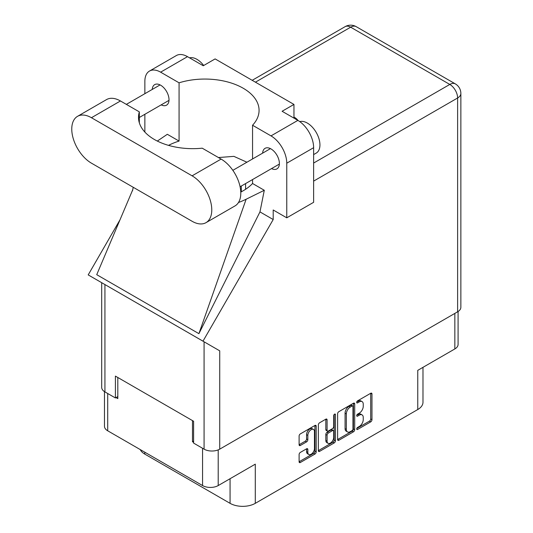 <?xml version="1.0" encoding="UTF-8"?>
<svg xmlns="http://www.w3.org/2000/svg" width="533" height="533" viewBox="0 0 533 533"><rect width="100%" height="100%" fill="white"/><g stroke="black" fill="none" stroke-linecap="round" stroke-linejoin="round"><path stroke-width="0.8" d="M313.484 429.431L312.225 428.705A4.684 2.705 120 0 0 309.886 428.932A4.684 2.705 120 0 0 306.575 434.668L307.834 435.401A4.684 2.705 120 0 1 311.145 429.665A4.684 2.705 120 0 1 313.484 429.431A4.684 2.705 120 0 1 314.457 431.577L314.457 448.52A4.684 2.705 120 0 1 312.411 453.23A4.684 2.705 120 0 1 308.8 454.482A4.684 2.705 120 0 1 307.834 452.344L307.834 449.519A1.752 1.013 120 0 0 307.468 448.713A1.752 1.013 120 0 0 306.595 448.799L300.346 452.41A1.752 1.013 120 0 0 299.106 454.556L299.106 461.778A1.752 1.013 120 0 0 299.466 462.577A1.752 1.013 120 0 0 300.346 462.491L314.95 454.056A1.752 1.013 120 0 0 316.189 451.911L316.189 426.18A1.752 1.013 120 0 0 315.829 425.374A1.752 1.013 120 0 0 314.95 425.461L300.346 433.895A1.752 1.013 120 0 0 299.106 436.041L299.106 444.762A1.752 1.013 120 0 0 299.466 445.568A1.752 1.013 120 0 0 300.346 445.475L306.595 441.87A1.752 1.013 120 0 0 307.834 439.725L307.834 435.401M334.577 414.134L335.444 414.634A1.226 0.706 120 0 0 335.19 414.074A1.226 0.706 120 0 0 334.577 414.134A1.226 0.706 120 0 0 333.711 415.633L333.711 426.5A1.752 1.013 120 0 1 332.472 428.645L328.321 431.037A1.752 1.013 120 0 1 327.449 431.124A1.752 1.013 120 0 1 327.089 430.324L327.089 419.884A1.752 1.013 120 0 0 326.722 419.085A1.752 1.013 120 0 0 325.85 419.171L327.089 419.884M337.609 413.808L337.609 439.545A1.752 1.013 120 0 0 337.975 440.345A1.752 1.013 120 0 0 338.848 440.258L353.459 431.823A1.752 1.013 120 0 0 354.698 429.678L354.698 403.947A1.752 1.013 120 0 0 354.332 403.148A1.752 1.013 120 0 0 353.459 403.234L338.848 411.669A1.752 1.013 120 0 0 337.609 413.808M359.275 426.467L357.576 427.446A1.226 0.706 120 0 0 356.777 428.525A1.226 0.706 120 0 0 356.963 429.511A1.226 0.706 120 0 0 357.576 429.451L370.728 421.856A1.752 1.013 120 0 0 371.967 419.711L371.967 393.974A1.752 1.013 120 0 0 371.608 393.174A1.752 1.013 120 0 0 370.728 393.261L357.576 400.856A1.226 0.706 120 0 0 356.777 401.935A1.226 0.706 120 0 0 356.963 402.915A1.226 0.706 120 0 0 357.576 402.855L359.275 401.875A5.603 3.238 120 0 1 362.08 401.596A5.603 3.238 120 0 1 363.24 404.161L363.24 406.306A5.603 3.238 120 0 1 359.275 413.168L357.576 414.148A1.226 0.706 120 0 0 356.777 415.234A1.226 0.706 120 0 0 356.963 416.213A1.226 0.706 120 0 0 357.576 416.153L359.275 415.167A5.603 3.238 120 0 1 362.08 414.894A5.603 3.238 120 0 1 363.24 417.459L363.24 419.604A5.603 3.238 120 0 1 359.275 426.467M318.354 450.632L332.945 442.21L334.204 442.943A1.752 1.013 120 0 0 335.444 440.798L335.444 414.634M334.204 442.943L319.593 451.378A1.752 1.013 120 0 1 318.721 451.464A1.752 1.013 120 0 1 318.354 450.658L318.354 424.928A1.752 1.013 120 0 1 319.593 422.782L325.85 419.171M144.796 452.211L144.796 454.103L230.069 503.332A17.836 10.3 0 0 0 255.294 503.332L417.759 409.537A17.836 10.3 0 0 0 422.982 402.255L422.982 367.337M417.759 409.537L417.759 370.355L454.842 348.942A11.06 6.383 0 0 0 458.087 344.431L458.087 311.519M104.475 391.622L104.475 426.287A11.06 6.383 0 0 0 107.713 430.797L202.567 485.563A11.06 6.383 0 0 0 218.21 485.563L255.294 464.15L255.294 503.332M144.796 454.103A17.836 10.3 180 0 1 140.219 449.566M193.612 441.064L192.48 441.724L193.612 442.377M192.48 441.724L192.48 420.604M116.034 397.591L117.806 398.611L117.806 377.491M362.08 414.894L360.821 414.161A5.603 3.238 120 0 0 358.016 414.441L359.275 415.167M356.804 415.14L358.016 414.441M362.08 401.596L360.821 400.869A5.603 3.238 120 0 0 358.016 401.142L359.275 401.875M356.804 401.842L358.016 401.142M356.804 428.439L369.469 421.123A1.752 1.013 120 0 0 370.708 418.978L370.708 393.274M337.609 439.518L352.2 431.097A1.752 1.013 120 0 0 353.432 428.952L353.432 403.248L354.698 403.947M352.093 430.611A1.226 0.706 120 0 0 352.966 429.112L352.966 406.519A1.226 0.706 120 0 0 352.706 405.959A1.226 0.706 120 0 0 352.093 406.019L350.301 407.059A5.603 3.238 120 0 0 346.337 413.921L346.337 429.358A5.603 3.238 120 0 0 347.503 431.923A5.603 3.238 120 0 0 350.301 431.643L352.093 430.611M352.706 405.959L351.447 405.233A1.226 0.706 120 0 0 350.834 405.293L352.093 406.019M347.503 431.923L346.237 431.197A5.603 3.238 120 0 1 345.078 428.632L345.078 413.188A5.603 3.238 120 0 1 349.042 406.326L350.834 405.293M325.823 419.185L325.823 429.598A1.752 1.013 120 0 0 326.189 430.397L327.449 431.124M334.184 414.467L334.184 440.065L335.444 440.798M327.089 441.151A4.684 2.705 120 0 0 328.055 443.296A4.684 2.705 120 0 0 331.666 442.044A4.684 2.705 120 0 0 333.711 437.327L333.711 431.357A1.752 1.013 120 0 0 333.345 430.557A1.752 1.013 120 0 0 332.472 430.644L328.321 433.043A1.752 1.013 120 0 0 327.089 435.188L327.089 441.151L325.823 440.425A4.684 2.705 120 0 0 326.796 442.57L328.055 443.296M333.345 430.557L332.086 429.831A1.752 1.013 120 0 0 331.213 429.918L332.472 430.644M325.823 440.425L325.823 434.455A1.752 1.013 120 0 1 327.062 432.31L331.213 429.918M332.945 442.21A1.752 1.013 120 0 0 334.184 440.065M308.8 454.482L307.541 453.756A4.684 2.705 120 0 1 306.575 451.611L306.575 448.813M299.106 444.735L305.336 441.137A1.752 1.013 120 0 0 306.575 438.992L306.575 434.668M299.106 461.751L313.69 453.33A1.752 1.013 120 0 0 314.93 451.185L314.93 425.474L316.189 426.18M245.58 183.585L245.58 189.288M241.296 186.057L241.296 191.84M206.011 222.654L235.026 205.905A27.829 16.07 -120 0 0 240.789 193.166A27.829 16.07 -120 0 0 221.108 159.081L202.227 148.181A54.233 31.307 -0 0 1 138.5 117.353A54.233 31.307 -0 0 1 139.34 111.87L120.451 100.97A27.829 16.07 -120 0 0 106.54 99.591L77.525 116.341A27.829 16.07 -120 0 0 73.261 138.64A27.829 16.07 -120 0 0 91.443 163.165L192.1 221.275A27.829 16.07 -120 0 0 206.011 222.654A27.829 16.07 -120 0 0 211.774 209.915A27.829 16.07 -120 0 0 192.1 175.83L91.443 117.72A27.829 16.07 -120 0 0 77.525 116.341M189.555 57.844A17.836 10.3 60 0 1 203.699 65.506M299.773 121.611A17.836 10.3 60 0 1 312.978 127.873A17.836 10.3 60 0 1 319.94 144.916A17.836 10.3 60 0 1 316.242 153.084L313.631 154.597M271.55 168.595A11.866 6.849 -120 0 0 276.927 168.881A11.866 6.849 -120 0 0 279.385 163.451A11.866 6.849 -120 0 0 274.209 151.512A11.866 6.849 -120 0 0 265.068 148.334A11.866 6.849 -120 0 0 262.629 153.144M161.179 104.868A11.866 6.849 -120 0 0 166.556 105.161A11.866 6.849 -120 0 0 169.014 99.731A11.866 6.849 -120 0 0 163.838 87.792A11.866 6.849 -120 0 0 154.697 84.614A11.866 6.849 -120 0 0 152.258 89.424M297.967 120.431A18.109 10.453 -0 0 0 293.956 117.027M149.48 71.062L176.343 55.552A22.299 12.872 60 0 1 187.496 56.658L160.626 72.168A22.299 12.872 -120 0 0 149.48 71.062A22.299 12.872 -120 0 0 144.863 81.269L144.863 93.695M457.62 311.805L457.62 97.985A11.06 6.383 180 0 0 460.858 93.468L460.858 307.288A11.06 6.383 180 0 1 457.62 311.805L219.723 449.152A11.06 6.383 180 0 1 204.079 449.152L204.079 341.806L219.723 350.834L202.986 341.167L273.202 219.543L273.202 209.989L286.767 217.817L286.767 163.198A22.299 12.872 -120 0 0 270.997 135.888L297.867 120.378L282.097 111.27L293.956 104.428L215.119 58.91L203.26 65.759L187.496 56.658M297.867 120.378A22.299 12.872 60 0 1 313.631 147.688L286.767 163.198M286.767 217.817L313.631 202.307L313.631 147.688M270.997 135.888L252.555 125.242L252.555 158.961M252.555 179.554L252.555 183.499A54.233 31.307 180 0 1 243.188 190.761L242.295 191.274A54.233 31.307 180 0 1 240.769 192.127M238.491 202.487A66.898 38.623 -0 0 0 246.133 199.235L264.295 190.281L252.555 183.499M264.295 190.281L259.964 211.894L273.202 219.543M132.737 189.781L96.733 274.675L198.909 333.665L259.964 211.894M202.986 341.167L88.198 274.901L120.005 219.803M168.521 145.369A54.233 31.307 180 0 1 179.068 141.078L179.068 82.815L160.626 72.168M144.863 132.064L144.863 114.289M179.068 141.078L167.329 134.296L157.322 141.065M204.079 341.806L104.934 284.562L104.934 391.908L115.408 397.951L117.806 396.572M104.934 391.908A11.06 6.383 180 0 1 101.696 387.398L101.696 282.697M204.079 449.152L193.612 443.103L193.612 421.257L115.408 376.105L115.408 397.951M104.934 284.562C100.717 282.13 100.717 282.13 104.934 284.562M252.555 125.242A54.233 31.307 -0 0 0 259.071 110.364A54.233 31.307 -0 0 0 179.068 82.815M293.956 118.119L293.956 104.428M246.912 162.219L233.887 156.362L218.437 157.541M246.133 199.235L198.909 333.665M139.34 122.837L139.34 111.87M454.842 348.942L454.842 313.404M218.21 485.563L218.21 449.879M107.713 430.797L107.713 393.514M202.567 485.563L202.567 448.28M356.71 415.653L357.576 416.153M356.71 402.355L357.576 402.855M370.728 393.261L371.967 393.974M370.708 418.978L371.967 419.711M369.469 421.123L370.728 421.856M356.71 428.945L357.576 429.451M353.432 428.952L354.698 429.678M352.2 431.097L353.459 431.823M337.609 439.545L338.848 440.258M349.042 406.326L350.301 407.059M345.078 413.188L346.337 413.921M345.078 428.632L346.337 429.358M318.354 450.658L319.593 451.378M325.823 429.598L327.089 430.324M327.062 432.31L328.321 433.043M325.823 434.455L327.089 435.188M306.595 448.799L307.834 449.519M306.575 451.611L307.834 452.344M306.575 438.992L307.834 439.725M305.336 441.137L306.595 441.87M299.106 444.762L300.346 445.475M314.93 451.185L316.189 451.911M313.69 453.33L314.95 454.056M299.106 461.778L300.346 462.491M230.069 478.721L230.069 503.332M313.631 163.051L449.799 84.441L350.654 27.196L255.42 82.182M219.723 350.834L219.723 449.152M460.858 93.468A11.06 11.06 0 0 0 455.329 83.888A11.06 6.383 120 0 0 449.799 84.441A11.06 6.383 60 0 1 457.62 97.985L313.631 181.113M345.124 26.65A11.06 6.383 60 0 1 350.654 27.196A11.06 6.383 120 0 1 356.184 26.65A11.06 11.06 0 0 0 345.124 26.65L252.182 80.31M120.451 100.97L91.443 117.72M221.108 159.081L192.1 175.83M232.841 170.34L270.451 148.627M126.354 104.375L160.08 84.907M139.34 117.48L168.994 100.357M240.09 186.757L279.365 164.077M133.243 187.296L132.504 190.774M455.329 83.888L356.184 26.65"/></g></svg>
